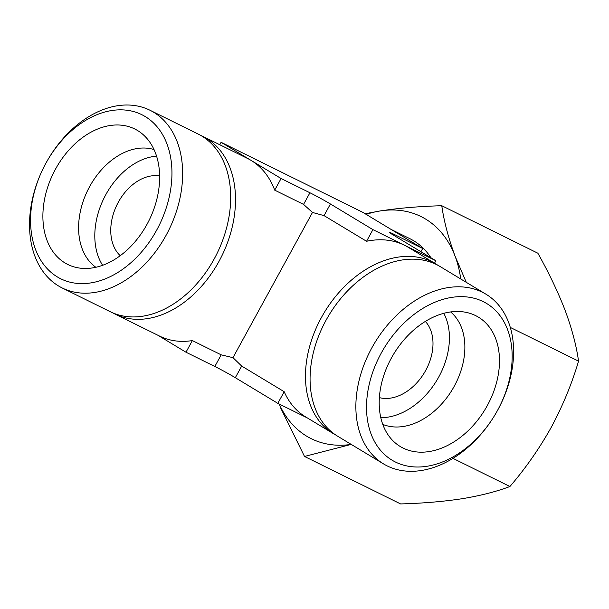 <?xml version="1.0" encoding="UTF-8"?>
<svg xmlns="http://www.w3.org/2000/svg" width="609" height="609" viewBox="0 0 609 609"><rect width="100%" height="100%" fill="white"/><g stroke="black" fill="none" stroke-linecap="round" stroke-linejoin="round"><path stroke-width="0.91" d="M279.211 404.033A123.886 87.445 -63.7 0 0 351.226 444.41L304.508 456.453L400.593 503.932C422.928 503.308 443.489 501.565 462.284 498.695C480.653 495.635 496.533 491.577 509.916 486.515C525.544 468.359 539.33 448.62 551.259 427.305C562.777 405.777 571.874 383.723 578.55 361.152C576.396 345.745 571.958 328.906 565.236 310.651C558.118 292.206 548.991 273.053 537.861 253.207L441.776 205.72C443.938 221.128 448.376 237.959 455.098 256.222L466.281 282.332M304.508 456.453L280.848 408.35M460.731 278.975A123.886 87.445 -63.7 0 0 455.098 256.222A123.886 87.445 -63.7 0 0 380.092 210.958A123.886 87.445 -63.7 0 0 366.176 214.391M365.118 213.751L380.092 210.958C398.872 208.095 419.434 206.352 441.776 205.72M159.627 175.978A45.424 32.064 -63.7 0 0 118.344 202.158A45.424 32.064 -63.7 0 0 120.239 255.689M430.928 257.767A99.107 69.959 -63.7 0 0 410.024 238.758L390.909 229.311M112.665 312.82A99.107 69.959 -63.7 0 0 115.04 314.084A99.107 69.959 -63.7 0 0 221.668 256.229A99.107 69.959 -63.7 0 0 202.866 136.378A99.107 69.959 -63.7 0 0 200.414 135.251M192.353 340.583L185.981 352.223L214.825 366.481A16.519 0.693 -151.3 0 1 235.318 377.694L241.689 366.062L232.973 357.666L221.196 354.841L192.353 340.583A99.107 69.959 116.3 0 1 159.627 336.115L115.04 314.084M232.973 357.666L312.478 212.45L324.049 215.624L366.549 241.271A99.107 70.081 -58.9 0 1 404.391 245.183A99.107 70.081 -58.9 0 1 408.045 247.185L435.549 263.781A99.107 70.081 121.1 0 0 321.407 317.533A99.107 70.081 121.1 0 0 333.131 433.494A99.107 70.081 121.1 0 0 335.468 434.818M202.866 136.378L247.444 158.409A99.107 69.959 116.3 0 1 251.083 160.403A99.107 69.959 116.3 0 1 274.712 190.145L303.564 204.403L312.478 212.45M379.377 397.616A45.424 32.117 121.1 0 0 424.344 372.777A45.424 32.117 121.1 0 0 425.356 321.415M333.131 433.494L305.634 416.899A99.107 70.081 -58.9 0 1 284.19 391.709L241.689 366.062M437.81 265.235A99.107 70.081 121.1 0 0 435.549 263.781M156.566 156.14A66.069 46.642 -63.7 0 0 105.837 194.614A66.069 46.642 -63.7 0 0 102.624 265.303M154.031 149.563A66.069 46.642 -63.7 0 0 89.637 186.605A66.069 46.642 -63.7 0 0 95.857 267.282M55.51 169.112A75.569 53.341 -63.7 0 0 78.668 267.937A75.569 53.341 -63.7 0 0 149.083 220.351A75.569 53.341 -63.7 0 0 144.112 135.518A75.569 53.341 -63.7 0 0 55.51 169.112M45.858 163.288A91.51 64.592 -63.7 0 0 40.171 175.042A91.51 64.592 -63.7 0 0 97.067 281.594A91.51 64.592 -63.7 0 0 166.135 141.836A91.51 64.592 -63.7 0 0 46.939 161.362A91.51 64.592 -63.7 0 0 45.858 163.288M40.171 175.042L39.928 175.628A99.107 69.959 -63.7 0 0 62.179 287.958A99.107 69.959 -63.7 0 0 168.807 230.095A99.107 69.959 -63.7 0 0 149.997 110.252A99.107 69.959 -63.7 0 0 47.251 160.806L46.939 161.362M62.179 287.958L110.221 311.694A99.107 69.959 -63.7 0 0 212.967 261.147A99.107 69.959 -63.7 0 0 220.291 246.325A99.107 69.959 -63.7 0 0 198.039 133.995L149.997 110.252M212.967 261.147L213.279 260.591A91.51 64.592 -63.7 0 0 220.039 246.904L220.291 246.325M495.155 414.569L495.193 414.508A99.107 70.081 121.1 0 0 485.952 294.2L440.147 266.559A99.107 70.081 121.1 0 0 329.393 314.457L329.362 314.518A91.51 64.706 121.1 0 0 328.525 315.896L328.495 315.957A99.107 70.081 121.1 0 0 326.005 320.311A99.107 70.081 121.1 0 0 337.736 436.265L383.533 463.906A99.107 70.081 121.1 0 0 494.287 416.008L494.325 415.955A91.51 64.706 121.1 0 0 495.155 414.569A91.51 64.706 121.1 0 0 484.703 302.384A91.51 64.706 121.1 0 0 381.234 353.113A91.51 64.706 121.1 0 0 393.475 460.998A91.51 64.706 121.1 0 0 494.325 415.955M329.393 314.457A99.107 70.081 121.1 0 0 328.495 315.957M485.952 294.2A99.107 70.081 121.1 0 0 371.802 347.952A99.107 70.081 121.1 0 0 383.533 463.906M391.351 358.115A75.569 53.432 121.1 0 0 391.465 439.188A75.569 53.432 121.1 0 0 485.091 409.438A75.569 53.432 121.1 0 0 467.773 312.737A75.569 53.432 121.1 0 0 391.351 358.115M382.772 424.389A66.069 46.718 121.1 0 0 452.289 389.646A66.069 46.718 121.1 0 0 450.63 311.945M380.8 417.683A66.069 46.718 121.1 0 0 436.843 380.32A66.069 46.718 121.1 0 0 443.778 313.323M307.416 417.972L277.818 403.348L235.318 377.694M277.818 403.348L284.19 391.709M185.981 352.223L157.761 335.194M309.935 192.764L281.084 178.513L221.082 142.3L362.69 212.282L422.692 248.495L393.848 234.237A16.519 0.693 -151.3 0 0 389.357 232.341A16.519 0.693 -151.3 0 0 393.361 235.089L435.861 260.736L372.921 229.631L330.421 203.985A16.519 0.693 -151.3 0 0 309.935 192.764L303.564 204.403M274.712 190.145L281.084 178.513M434.529 263.172L435.861 260.736M420.926 251.723L422.692 248.495M366.549 241.271L372.921 229.631M219.758 144.729L221.082 142.3M509.916 486.515L452.951 458.364M578.55 361.152L510.312 327.429M214.825 366.481L221.196 354.841M393.376 235.097L393.848 234.237M324.049 215.624L330.421 203.985"/></g></svg>
